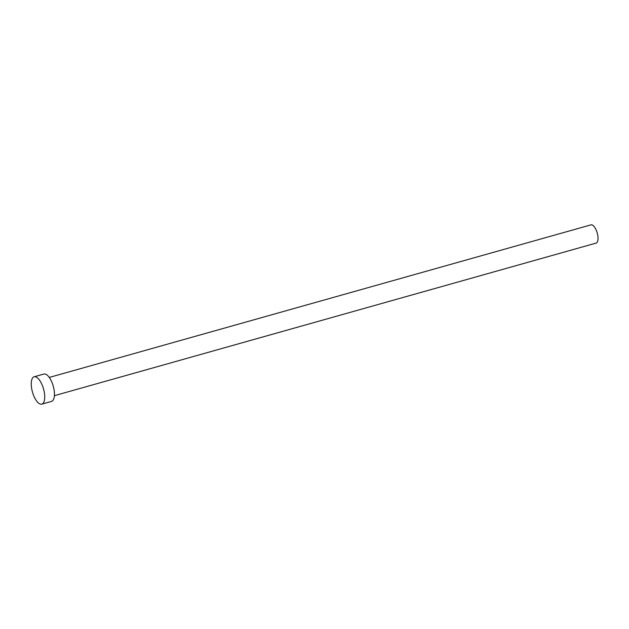 <?xml version="1.0" encoding="UTF-8"?>
<svg xmlns="http://www.w3.org/2000/svg" width="629" height="629" viewBox="0 0 629 629"><rect width="100%" height="100%" fill="white"/><g stroke="black" fill="none" stroke-linecap="round" stroke-linejoin="round"><path stroke-width="0.94" d="M49.266 377.439L590.953 224.868A9.466 3.837 74.3 0 1 592.125 224.954A9.466 3.837 74.3 0 1 597.55 234.279A9.466 3.837 74.3 0 1 596.088 243.101L54.401 395.672M34.131 376.787L43.857 374.043A14.208 5.755 74.3 0 1 45.61 374.176A14.208 5.755 74.3 0 1 53.748 388.164A14.208 5.755 74.3 0 1 51.554 401.388L41.836 404.132A14.208 5.755 74.3 0 1 40.083 403.999A14.208 5.755 74.3 0 1 31.945 390.011A14.208 5.755 74.3 0 1 34.131 376.787A14.208 5.755 74.3 0 1 35.892 376.913A14.208 5.755 74.3 0 1 44.022 390.9A14.208 5.755 74.3 0 1 41.836 404.132"/></g></svg>
